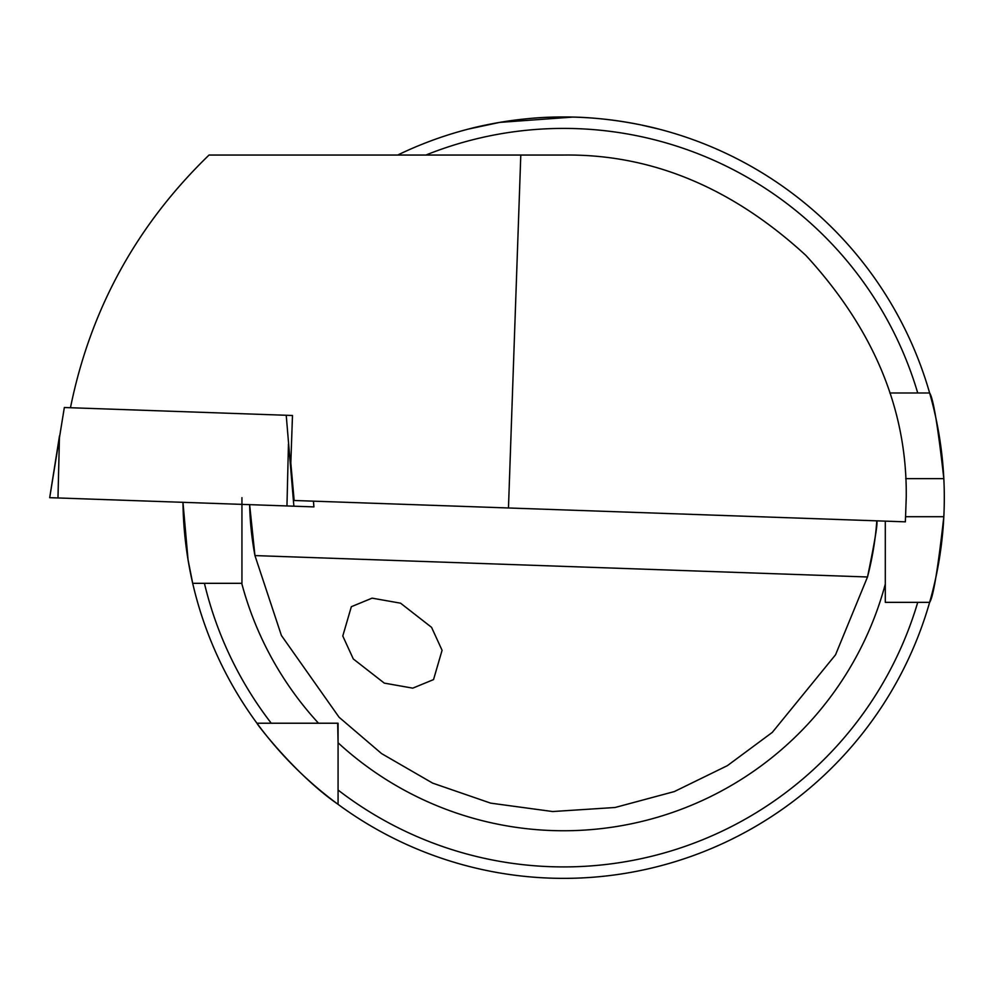 <?xml version="1.0" encoding="UTF-8"?>
<svg xmlns="http://www.w3.org/2000/svg" width="994" height="994" viewBox="0 0 994 994"><rect width="100%" height="100%" fill="white"/><g stroke="black" fill="none" stroke-linecap="round" stroke-linejoin="round"><path stroke-width="1.49" d="M342.781 636.011L351.342 606.7L372.104 598.152L400.57 603.184L431.558 627.338L442.082 650.287L433.533 679.598L412.758 688.146L384.293 683.114L353.305 658.96L342.781 636.011M292.484 415.492L286.222 415.268L292.484 415.492L290.82 463.042L294.149 500.491L905.372 521.838L906.23 497.671C907.41 410.224 873.962 329.474 805.885 255.408C731.82 187.332 651.058 153.884 563.623 155.052L209.038 155.052C136.576 225.178 90.379 309.407 70.462 407.739M572.768 117.093L499.634 122.399L468.447 129.071C467.342 129.369 512.444 116.584 563.673 116.981C614.764 116.596 659.941 129.369 658.786 129.071L641.515 125.045M905.708 516.706L943.828 516.706A380.677 380.677 0 0 1 929.626 602.352C933.242 597.295 937.976 568.754 943.828 516.706A380.677 380.677 0 0 0 943.828 478.636C937.988 426.674 933.254 398.122 929.626 392.978L889.841 392.978M885.294 521.129L885.294 602.352L929.626 602.352A380.677 380.677 0 0 1 182.971 502.318L188.052 559.821L192.699 583.316L204.429 583.316L192.699 583.316M929.626 602.352L917.723 602.352A369.259 369.259 0 0 1 338.072 790.031L338.072 804.332C296.361 775.655 256.775 724.117 256.949 723.222L338.072 723.222L338.072 742.779L337.674 723.222M867.501 576.98C874.72 542.053 877.826 523.341 876.82 520.844A314.067 314.067 0 0 1 867.501 576.98L254.949 555.584L281.401 635.464L339.078 717.246L381.559 753.576L432.676 783.135L490.663 803.14L552.664 811.539L615.087 807.488L674.33 791.572L727.384 765.653L772.301 732.379L835.532 654.81L867.501 576.98A314.067 314.067 0 0 0 876.82 520.844M249.631 504.654L254.949 555.584A314.067 314.067 0 0 1 249.631 504.654A314.067 314.067 0 0 0 254.949 555.584M508.468 507.971L520.794 155.052M338.072 790.031L338.072 742.779A333.102 333.102 0 0 0 885.294 584.137M241.94 497.671L241.94 583.316L204.429 583.316A369.259 369.259 0 0 0 271.25 723.222L256.949 723.222L271.25 723.222M397.687 155.052A380.677 380.677 0 0 1 929.626 392.978L917.723 392.978A369.259 369.259 0 0 0 425.892 155.052M943.828 478.636A380.677 380.677 0 0 0 929.626 392.978A380.677 380.677 0 0 1 943.828 478.636L905.708 478.636M241.94 540.5L241.94 504.38M318.515 723.222A333.102 333.102 0 0 1 241.728 583.316L241.94 583.316M313.93 506.89L313.433 501.162L313.905 506.89L49.7 497.671L59.478 435.968L57.975 497.957M49.7 497.671L64.337 407.515L286.222 415.268L293.876 506.194M288.459 443.958L286.955 505.958"/></g></svg>
